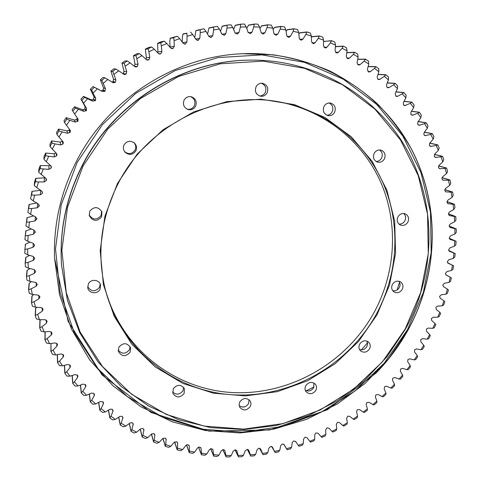 <?xml version="1.0" encoding="UTF-8"?>
<svg xmlns="http://www.w3.org/2000/svg" width="481" height="481" viewBox="0 0 481 481"><rect width="100%" height="100%" fill="white"/><g stroke="black" fill="none" stroke-linecap="round" stroke-linejoin="round"><path stroke-width="0.72" d="M376.064 161.478C378.415 161.424 380.23 160.329 381.499 158.177C382.972 154.762 382.305 152.02 379.497 149.952M384.349 158.995C382.642 161.706 380.327 162.74 377.405 162.091C373.671 160.347 372.613 157.413 374.212 153.283C375.859 150.637 378.108 149.585 380.97 150.126C384.842 151.81 385.966 154.768 384.349 158.995M392.718 290.71C395.484 291.185 397.673 290.145 399.278 287.602C400.42 285.293 400.3 283.171 398.923 281.223M402.182 289.46C399.939 292.682 397.204 293.494 393.975 291.901C391.57 289.965 391.059 287.464 392.442 284.397C394.63 281.223 397.33 280.381 400.529 281.872C403.036 283.796 403.589 286.321 402.182 289.46M359.493 349.465C362.53 350.378 364.983 349.416 366.865 346.579L367.622 343.801L366.991 341.113M369.48 348.911C366.883 352.435 363.907 353.09 360.558 350.871C358.736 348.947 358.447 346.687 359.686 344.083C362.229 340.602 365.169 339.911 368.506 342.021C370.418 343.945 370.749 346.242 369.48 348.911M305.279 390.259C308.592 391.774 311.357 390.933 313.594 387.734L314.021 383.092M315.783 390.416C312.752 394.27 309.523 394.733 306.102 391.799C304.786 389.941 304.671 387.914 305.754 385.714C308.724 381.902 311.922 381.403 315.35 384.217C316.751 386.087 316.895 388.155 315.783 390.416M239.171 405.681C242.719 407.984 245.833 407.329 248.515 403.721L249.104 399.777M250.186 406.565C246.663 410.768 243.182 410.996 239.736 407.251L239.075 404.605L239.803 401.869C243.248 397.709 246.705 397.432 250.174 401.046C251.148 402.807 251.154 404.647 250.186 406.565M172.595 391.943C176.28 395.196 179.738 394.799 182.96 390.758L183.628 387.355M184.115 393.548C180.044 398.088 176.317 398.046 172.932 393.422L173.286 388.708C177.255 384.217 180.964 384.199 184.403 388.654L184.115 393.548M118.176 350.012C121.861 354.287 125.613 354.202 129.431 349.753L130.117 346.675M130.141 352.248C125.547 357.082 121.615 356.77 118.338 351.298L118.873 347.15C123.334 342.37 127.249 342.61 130.616 347.859L130.141 352.248M87.686 286.724C91.294 291.841 95.25 292.033 99.543 287.295L100.222 284.097M100 289.285C97.547 294.612 88.522 293.488 87.776 287.734L88.384 283.844C90.789 278.649 99.519 279.539 100.541 285.059L100 289.285M89.147 214.983C92.887 220.106 96.867 220.286 101.088 215.536L101.623 211.189M101.569 216.919C96.909 221.879 92.815 221.47 89.298 215.68L89.785 211.111C94.162 206.265 98.202 206.511 101.9 211.838L101.569 216.919M124.651 151.707C128.667 154.611 132.131 154.076 135.035 150.108C136.249 147.445 135.913 144.979 134.037 142.701M135.828 150.902C132.666 155.08 129.052 155.483 124.982 152.122C123.208 149.856 122.914 147.414 124.104 144.805C126.96 140.855 130.405 140.272 134.446 143.049C136.658 145.376 137.121 147.992 135.828 150.902M187.223 109.217C190.29 109.704 192.628 108.604 194.246 105.916C195.809 101.725 194.613 98.629 190.65 96.627M195.569 106.307C193.747 109.253 191.167 110.305 187.843 109.464C183.79 107.485 182.552 104.353 184.127 100.066C185.786 97.312 188.179 96.206 191.306 96.747C195.761 98.545 197.18 101.731 195.569 106.307M259.68 96.002C262.103 95.905 263.937 94.775 265.181 92.605C266.799 88.161 265.5 85.041 261.297 83.237M267.117 92.875C265.614 95.4 263.444 96.519 260.612 96.23C255.964 94.667 254.461 91.48 256.102 86.658C257.515 84.253 259.566 83.123 262.253 83.249C267.153 84.65 268.777 87.855 267.117 92.875M398.941 224.08C401.473 224.236 403.439 223.16 404.852 220.851C406.162 218.025 405.808 215.584 403.781 213.516M407.834 222.174C405.892 225.12 403.379 226.058 400.3 224.988C397.246 223.118 396.476 220.388 397.985 216.799C399.873 213.907 402.338 212.945 405.375 213.913C408.549 215.753 409.367 218.506 407.834 222.174M326.882 115.266C329.166 115.109 330.904 113.997 332.106 111.923C333.682 107.9 332.666 104.918 329.052 102.97M334.584 112.356C333.044 114.899 330.874 115.987 328.072 115.626C323.737 114.039 322.396 110.943 324.038 106.337C325.511 103.884 327.597 102.772 330.303 103.012C334.818 104.497 336.249 107.612 334.584 112.356M367.55 342.743L361.441 349.855M313.955 386.946L306.361 390.764M244.595 406.848L241.907 406.998M277.802 101.653C324.266 110.041 363.059 141.679 381.006 182.852C398.755 224.2 395.592 272.998 373.984 312.644C346.007 363.474 288.72 396.055 231.078 392.472C173.551 388.901 120.593 347.595 105.105 288.774M376.996 314.815L358.592 341.42L335.143 363.72L307.66 380.73L277.321 391.648L245.442 395.911L213.45 393.175L182.84 383.399L155.141 366.859L131.812 344.162L114.195 316.294L103.397 284.572L100.186 250.613L104.924 216.252L117.484 183.417L137.241 154.01L163.101 129.726L193.572 111.941L226.882 101.611L261.123 99.188L294.408 104.642L324.976 117.478L351.322 136.82L372.246 161.496L386.88 190.139L394.709 221.272L395.556 253.403L389.52 285.047L376.996 314.815M118.079 183.658C100.812 218.296 96.561 253.619 105.315 289.616C120.599 349.11 173.918 391.023 231.956 394.751C290.109 398.502 347.985 365.656 376.226 314.364C398.064 274.326 401.214 225.03 383.195 183.321C364.977 141.787 325.649 109.987 278.637 101.792C217.226 90.278 147.559 124.94 118.079 183.658M405.14 329.064L420.653 292.574L428.288 253.709L427.549 214.141L418.242 175.631L400.517 140.013L374.933 109.139L342.484 84.734L304.593 68.332L263.137 61.117L220.304 63.799L178.523 76.491L140.254 98.647L107.792 129.076L83.081 165.999L67.52 207.209L61.887 250.252L66.264 292.64L80.141 332.052L102.447 366.474L131.728 394.306L166.264 414.412L204.209 426.106L243.687 429.136L282.882 423.623L320.093 410.022L353.769 389.051L382.515 361.676L405.14 329.064M82.389 165.584C114.117 102.543 183.02 60.131 250.974 60.119C317.995 59.596 378.775 97.216 408.135 151.942C437.367 206.914 435.209 274.982 405.429 329.154L387.019 356.686L364.225 380.736L337.716 400.595L308.249 415.656L276.659 425.42L243.879 429.503L210.882 427.651L178.722 419.781L148.467 405.97L121.212 386.508L97.998 361.886L79.798 332.828L67.436 300.276L61.562 265.374C59.313 230.832 66.258 197.571 82.389 165.584M250.974 60.119L250.439 60.125C182.66 60.137 113.937 102.435 82.293 165.314C66.21 197.21 59.283 230.387 61.52 264.845L61.562 265.374M399.567 282.281L397.09 289.941M335.437 46.561L343.314 46.128L346.518 47.775L347.048 50.788L342.099 48.25L343.314 46.128M331.523 40.663L334.842 42.112L335.522 45.136L330.393 42.905L331.523 40.663L323.599 41.534M319.348 35.931L322.769 37.169L323.599 40.194L318.314 38.282L319.348 35.931L311.983 36.646L311.393 37.259M306.824 31.95L310.341 32.979L311.315 35.997L305.892 34.416L306.824 31.95L299.771 32.78L298.869 33.79M294.005 28.758L297.595 29.563L298.725 32.564L293.176 31.319L294.005 28.758L287.277 29.672L286.087 31.145M280.934 26.365L284.59 26.948L285.864 29.924L280.219 29.022L280.934 26.365L274.543 27.351L273.1 29.347M267.658 24.79L271.368 25.144L272.793 28.084L267.069 27.543L267.658 24.79L261.61 25.824L259.968 28.415M254.239 24.056L257.984 24.176L259.554 27.068L253.776 26.888L254.239 24.056L248.545 25.108L246.783 28.433M240.722 24.164L244.486 24.05L246.206 26.888L240.392 27.068L240.722 24.164L235.383 25.222L233.622 29.407M227.164 25.132L230.934 24.778L232.798 27.549L226.978 28.096L227.164 25.132L222.186 26.16L220.52 31.259M213.624 26.954L217.382 26.359L219.384 29.058L213.576 29.972L213.624 26.954L209.007 27.934L207.545 33.989M200.156 29.63L203.89 28.8L206.024 31.415L200.258 32.696L200.156 29.63L195.905 30.537L194.775 37.584M203.643 28.848L195.905 30.537M186.814 33.159L182.93 33.971L186.899 33.333L182.954 34.151L182.371 37.139L182.257 42.027M190.512 32.089L192.773 34.614L187.073 36.261L186.899 33.333M173.665 37.53L177.303 36.225L170.136 38.221L173.755 37.704L170.178 38.396L169.805 41.384L170.04 47.264M177.303 36.225L179.684 38.648L174.074 40.657L173.755 37.704M160.756 42.725L164.322 41.198L161.051 41.787L157.588 43.278L160.858 42.899L157.642 43.446L157.948 53.018M164.322 41.198L166.823 43.506L161.327 45.869L160.858 42.899M148.154 48.737L151.629 46.982L148.707 47.415L145.328 49.116L148.262 48.9L145.394 49.284L146.35 57.702L146.038 59.343M151.629 46.982L154.239 49.176L148.882 51.882L148.262 48.9M135.907 55.531L139.274 53.565L136.7 53.812L133.423 55.724L136.021 55.694L133.502 55.886L134.999 64.201L134.379 66.282M139.274 53.565L141.985 55.634L136.79 58.67L136.021 55.694M124.074 63.095L127.321 60.913L125.078 60.955L121.921 63.071L124.194 63.252L122.012 63.227L124.05 71.404L123.058 73.882M127.321 60.913L130.123 62.855L125.114 66.216L124.194 63.252M112.704 71.386L115.819 69.005L113.895 68.819L110.864 71.128L112.831 71.537L110.967 71.272L113.54 79.281L113.083 81.511L112.121 82.131M115.819 69.005L118.705 70.809L113.901 74.477L112.831 71.537M101.846 80.375L104.81 77.802L103.199 77.369L100.319 79.864L101.984 80.519L100.427 80.002L103.523 87.801L103.199 90.055L101.166 90.771M104.81 77.802L107.774 79.461L103.205 83.423L101.984 80.519M91.552 90.019L94.36 87.271L93.037 86.574L90.314 89.244L91.697 90.163L90.434 89.37L94.035 96.928L93.524 99.537L91.27 99.814L83.46 96.386L80.904 99.218L81.872 100.288L84.5 97.372L83.46 96.386M103.205 83.423L105.489 88.696L104.792 91.36L102.561 91.564L93.987 87.079M94.36 87.271L97.39 88.787L93.061 93.025L91.697 90.163M81.067 99.399L85.125 106.62L84.776 109.253L82.54 109.668L74.501 106.77L72.126 109.752L72.835 111.129L75.283 108.057L74.501 106.77M84.5 97.372L87.584 98.731L83.526 103.229L81.872 100.288M75.283 108.057L78.409 109.265L74.639 113.997L72.835 111.129M64.496 122.493L66.745 119.282L66.204 117.677L64.015 120.803L64.496 122.493L70.394 130.591L70.196 132.155L67.683 133.273L62.103 131.884L58.953 137.037L56.878 134.337L58.922 131L58.598 129.064L56.614 132.311L56.878 134.337M77.273 117.941L76.647 119.486L74.441 120.04L66.204 117.677M66.745 119.282L69.907 120.328L66.432 125.282M69.613 129.419L69.162 130.189L66.997 130.874L58.598 129.064M58.922 131L62.103 131.884M50.012 146.603L51.846 143.152L51.72 140.879L49.94 144.234L50.012 146.603L56.259 153.259L56.968 154.575L56.794 155.537L54.437 156.95L48.743 156.259L46.26 161.73L43.933 159.235L45.545 155.688L45.599 153.066L44.036 156.517L43.933 159.235M62.494 141.083L60.239 142.123L51.72 140.879M51.846 143.152L55.044 143.879L52.219 149.206M56.091 153.102L54.203 153.752L45.599 153.066M45.545 155.688L48.743 156.259M38.666 172.186L40.049 168.554L40.254 165.578L38.913 169.108L38.666 172.186L45.605 178.078L46.416 180.255L44.264 181.938L38.54 181.95L36.76 187.65L34.217 185.389L35.372 181.692L35.708 178.349L34.59 181.944L34.217 185.389M50.343 165.356L48.906 165.692L40.254 165.578M40.049 168.554L43.236 168.969L41.101 174.567M45.214 177.796L35.708 178.349M35.372 181.692L38.54 181.95M30.616 198.791L31.98 191.336L30.616 198.791L33.255 200.926L38.143 203.842L39.214 205.892L37.296 207.804L31.644 208.507L30.592 214.334L27.862 212.331L29.07 204.479L27.862 212.331M36.76 187.65L41.468 190.867L42.478 192.568L42.28 193.452L40.368 194.793L40.608 190.332L31.98 191.336M31.536 195.045L34.674 195.148L33.255 200.926M36.664 203.006L29.07 204.479M28.541 208.556L31.644 208.507M26.413 222.162L29.455 221.963L28.776 227.82L25.968 225.956L26.996 217.719L33.55 215.921M25.138 235.81L28.12 235.474L27.808 241.33L24.934 239.604L25.758 230.994L31.313 228.992M24.723 249.441L27.639 248.966L27.688 254.798L24.759 253.222L25.349 244.264L29.954 242.171M25.156 262.999L27.994 262.392L28.415 268.176L25.433 266.751L25.156 262.999L25.776 257.461L29.479 255.381M26.437 276.425L29.191 275.691L29.966 281.409L26.942 280.134L26.437 276.425L27.02 270.532L29.888 268.566M28.553 289.67L31.211 288.822L32.341 294.444L29.287 293.32L28.553 289.67L29.07 283.435L31.307 281.68M31.481 302.687L34.037 301.719L35.51 307.233L32.437 306.259L31.481 302.687L31.914 296.116L33.604 294.625M35.203 315.41L37.65 314.346L39.46 319.721L36.376 318.897L35.203 315.41L35.534 308.519L36.742 307.329M39.695 327.808L42.033 326.647L44.162 331.866L41.077 331.193L39.695 327.808L39.905 320.599L40.699 319.745M44.931 339.827L47.15 338.576L49.597 343.626L46.519 343.097L44.931 339.827L45.004 332.323L45.448 331.812M52.669 354.575L50.89 351.431L50.95 343.506L51.052 351.401L52.982 350.096L55.724 354.954L52.669 354.575M57.528 362.566L59.5 361.165L62.524 365.819L59.494 365.584L57.528 362.566L57.263 354.707M64.821 373.214L66.661 371.747L69.961 376.178L66.961 376.082L64.821 373.214L64.388 365.398M72.733 383.327L74.435 381.806L77.994 385.996L75.036 386.045L72.733 383.327L72.12 375.553M81.223 392.881L82.792 391.312L86.586 395.256L83.688 395.43L81.223 392.881L80.435 385.137M90.26 401.839L91.691 400.24L95.707 403.92L92.863 404.226L90.26 401.839L89.286 394.119M99.795 410.191L101.088 408.555L105.309 411.97L102.531 412.397L99.795 410.191L98.635 402.477M109.794 417.899L110.949 416.245L115.362 419.378L112.656 419.925L109.794 417.899L108.441 410.185M120.22 424.945L121.236 423.28L125.812 426.13L123.184 426.791L120.22 424.945L118.669 417.225M131.018 431.325L131.896 429.653L136.628 432.209L134.085 432.972L131.018 431.325L129.269 423.581M142.16 437.007L142.899 435.347L147.769 437.596L145.316 438.468L142.16 437.007L140.193 429.238M153.595 441.997L154.203 440.343L159.181 442.292L156.824 443.26L153.595 441.997L151.413 434.181M165.29 446.272L165.759 444.642L170.839 446.284L168.578 447.336L165.29 446.272L162.873 438.413M177.188 449.837L177.531 448.226L182.69 449.567L180.531 450.697L177.188 449.837L174.561 441.973M189.267 452.681L189.472 451.106L194.697 452.128L192.647 453.342L189.267 452.681L186.43 444.871M201.467 454.804L201.551 453.27L206.818 453.986L204.882 455.267L201.467 454.804L198.449 447.108M213.762 456.204L213.72 454.713L219.017 455.122L217.19 456.463L213.762 456.204L210.582 448.677M226.1 456.884L225.938 455.453L231.247 455.555L229.539 456.95L226.1 456.884L222.793 449.585M238.45 456.86L238.173 455.483L243.476 455.279L241.883 456.722L238.45 456.86L235.053 449.831M250.775 456.12L250.385 454.81L255.664 454.304L254.19 455.79L250.775 456.12L247.288 449.368M263.029 454.689L262.53 453.445L267.767 452.645L266.42 454.166L263.029 454.689L259.475 448.226M275.174 452.567L274.573 451.4L279.756 450.306L278.529 451.851L275.174 452.567L271.621 446.476M287.181 449.765L286.484 448.683L291.594 447.294L290.494 448.869L287.181 449.765L286.796 449.14M299.014 446.302L298.22 445.304L303.246 443.638L302.272 445.22L299.014 446.302L298.815 445.995M310.636 442.189L309.752 441.281L314.682 439.339L313.828 440.933L310.492 441.985M322.011 437.445L321.043 436.628L325.859 434.421L325.126 436.014L321.903 437.295M333.111 432.088L332.064 431.367L336.754 428.902L336.147 430.489L333.02 431.968M343.903 426.13L342.785 425.511L347.33 422.793L346.849 424.368L343.825 426.034M354.359 419.594L353.174 419.083L357.563 416.119L357.203 417.676L354.287 419.516M364.442 412.506L363.197 412.103L367.424 408.904L367.177 410.437L364.382 412.439M374.134 404.882L372.829 404.587L376.876 401.172L376.755 402.669L374.074 404.822M385.894 394.396L383.399 396.747L382.046 396.566L385.906 392.935L385.894 394.396M394.582 385.648L392.213 388.131L390.819 388.059L394.474 384.229L394.582 385.648M402.783 376.443L400.553 379.046L399.116 379.1L402.567 375.072L402.735 376.395M410.485 366.811L408.393 369.534L406.926 369.703L410.155 365.5L410.425 366.775M417.652 356.782L415.71 359.608L414.219 359.896L417.213 355.525L417.586 356.728M424.272 346.38L422.486 349.308L420.971 349.717L423.731 345.196L424.194 346.32M430.315 335.636L428.691 338.66L427.164 339.189L429.671 334.523L430.224 335.57M435.774 324.585L434.313 327.687L432.78 328.343L435.034 323.545L435.66 324.507M440.62 313.251L439.333 316.426L437.8 317.207L439.784 312.295L440.482 313.161M444.841 301.665L443.729 304.912L442.207 305.814L443.921 300.799L444.666 301.563M448.424 289.875L447.492 293.176L445.977 294.198L447.414 289.099L448.178 289.736M451.346 277.898L450.601 281.247L449.104 282.395L450.258 277.224L450.956 277.687M453.601 265.777L453.042 269.162L451.575 270.43L452.441 265.205L453.601 265.777L447.558 262.752M455.182 253.547L454.81 256.962L453.379 258.351L453.95 253.084L455.182 253.547L448.677 250.499M456.072 241.246L455.892 244.673L454.497 246.182L454.773 240.891L456.072 241.246L449.23 238.251M456.259 228.908L456.277 232.341L454.93 233.97L454.906 228.667L456.259 228.908L449.152 226.016M455.747 216.576L455.964 220.003L454.671 221.747L454.335 216.45L455.747 216.576L448.364 213.786M454.527 204.281L454.936 207.696L453.703 209.554L453.072 204.281L454.527 204.281L446.897 201.623M452.597 192.069L453.204 195.454L452.038 197.42L451.094 192.196L452.597 192.069L444.775 189.562M449.951 179.978L450.757 183.327L449.669 185.401L448.418 180.231L449.951 179.978L442.003 177.651M446.596 168.049L447.601 171.35L446.59 173.527L445.039 168.428L446.596 168.049L438.57 165.921M442.538 156.319L443.741 159.56L442.815 161.832L440.957 156.83L442.538 156.319L434.493 154.401M437.776 144.835L439.171 148.004L438.335 150.373L436.183 145.484L437.776 144.835L429.767 143.14M432.323 133.634L433.91 136.718L433.177 139.177L430.723 134.415L432.323 133.634L424.386 132.161M426.19 122.757L427.964 125.745L427.332 128.289L424.591 123.677L426.19 122.757L418.302 121.495M419.384 112.247L421.344 115.133L420.821 117.755L417.791 113.306L419.384 112.247L411.544 111.195M411.922 102.146L414.063 104.912L413.66 107.612L410.353 103.343L411.922 102.146L404.112 101.293M403.83 92.49L406.144 95.13L405.862 97.896L402.284 93.825L403.83 92.49L396.043 91.829M395.123 83.321L397.607 85.822L397.444 88.648L393.614 84.794L395.123 83.321L387.343 82.852M385.822 74.681L388.468 77.032L388.444 79.912L384.355 76.287L385.822 74.681L378.048 74.399M375.962 66.606L378.763 68.795L378.866 71.717L374.549 68.344L375.962 66.606L368.175 66.504M365.572 59.133L368.512 61.153L368.759 64.111L364.213 61.003L365.572 59.133L357.762 59.211M346.837 52.555L354.677 52.297L357.756 54.137L358.141 57.125L353.385 54.293L349.603 58.039L348.274 58.694L347.114 58.273L346.278 56.211L347.048 50.788M342.099 48.25L338.516 52.243L337.157 52.982L336.027 52.633L335.065 50.619L335.522 45.136M330.393 42.905L327.02 47.132L325.637 47.962L324.97 47.847L323.46 45.719L323.599 40.194M318.314 38.282L315.169 42.731L313.756 43.657L313.149 43.579L311.502 41.54L311.315 35.997M305.892 34.416L302.994 39.069L301.563 40.097L300.571 39.929L299.242 38.107L298.725 32.564M293.176 31.319L290.542 36.171L289.093 37.296L288.155 37.187L286.718 35.444L285.864 29.924M280.219 29.022L277.868 34.049L275.992 35.275L273.978 33.562L272.793 28.084M267.069 27.543L265.001 32.72L263.197 34.067L261.069 32.48L259.554 27.068M253.776 26.888L252.014 32.209L250.276 33.67L248.046 32.209L246.206 26.888M240.392 27.068L238.943 32.51L237.289 34.079L234.962 32.762L232.798 27.549M226.978 28.096L225.848 33.634L224.362 35.305L221.873 34.139L219.384 29.058M213.576 29.972L212.782 35.588L211.315 37.368L210.756 37.47L208.826 36.346L206.024 31.415M200.258 32.696L199.795 38.366L197.968 40.356L195.881 39.37L192.773 34.614M187.073 36.261L186.953 41.961L185.239 44.072L183.087 43.212L179.684 38.648M174.074 40.657L174.302 46.362L172.715 48.581L170.508 47.859L166.823 43.506M161.327 45.869L161.905 51.563L160.888 53.674L159.83 54.046L158.195 53.295L154.239 49.176M148.882 51.882L149.807 57.54L148.924 59.71L147.691 60.167L146.2 59.506L141.985 55.634M136.79 58.67L138.065 64.268L137.313 66.492L135.864 67.027L134.578 66.456L130.123 62.855M125.114 66.216L126.731 71.723L126.118 73.996L124.399 74.597L118.705 70.809M113.901 74.477L115.855 79.876L115.38 82.185L113.312 82.816L107.774 79.461M99.531 89.875L97.39 88.787M93.061 93.025L95.671 98.142L95.485 100.487L92.803 101.13L87.584 98.731M83.526 103.229L86.448 108.177L86.406 110.528L83.772 111.333L78.409 109.265M74.639 113.997L78.072 119.084L77.964 121.098L75.385 122.06L69.907 120.328M58.953 137.037L62.734 141.342L63.336 142.424L62.885 144.078L60.69 144.919L55.044 143.879M46.26 161.73L50.541 165.524L51.359 167.015L51.028 168.206L48.96 169.306L43.236 168.969M40.368 194.793L34.674 195.148M30.592 214.334L35.636 216.937L36.833 218.909L35.041 220.929L29.455 221.963M28.776 227.82L33.965 230.104L35.281 231.938L33.616 234.109L28.12 235.474M27.808 241.33L33.117 243.284L34.542 245.082L34.524 245.659L33.021 247.282L27.639 248.966M27.688 254.798L33.093 256.421L34.626 258.123L34.644 258.802L33.249 260.395L27.994 262.392M28.415 268.176L33.892 269.468L35.522 271.062L35.576 271.819L34.295 273.4L29.191 275.691M29.966 281.409L35.498 282.365L37.296 284.313L36.147 286.243L31.211 288.822M32.341 294.444L37.903 295.063L39.707 296.434L39.857 297.33L38.787 298.875L34.037 301.719M35.51 307.233L41.077 307.515L43.092 309.211L42.196 311.243L37.65 314.346M39.46 319.721L45.016 319.673L47.126 321.236L46.356 323.304L42.033 326.647M44.162 331.866L49.687 331.493L51.695 332.497L52.026 333.543L51.251 335.01L47.15 338.576M49.597 343.626L55.068 342.929L57.125 343.813L57.522 344.889L56.836 346.32L52.982 350.096M55.724 354.954L61.123 353.944L63.227 354.695L63.696 355.808L63.095 357.203L59.5 361.165M62.524 365.819L67.833 364.502L69.973 365.121L70.509 366.257L69.992 367.61L66.661 371.747M69.961 376.178L75.156 374.567L77.603 375.408L77.934 376.208L77.501 377.519L74.435 381.806M77.994 385.996L83.063 384.103L85.546 384.794L85.937 385.63L85.576 386.892L82.792 391.312M86.586 395.256L91.516 393.085L93.711 393.314L94.474 394.492L94.186 395.701L91.691 400.24M95.707 403.92L100.475 401.485L103.012 401.875L103.517 402.765L103.295 403.92L101.088 408.555M105.309 411.97L109.909 409.283L112.103 409.253L113.029 410.431L112.861 411.526L110.949 416.245M115.362 419.378L119.769 416.456L121.952 416.299L122.956 417.466L121.236 423.28M125.812 426.13L130.02 422.979L132.185 422.703L133.273 423.857L131.896 429.653M136.628 432.209L140.626 428.854L142.767 428.451L143.933 429.581L142.899 435.347M147.769 437.596L151.545 434.048L153.649 433.531L154.894 434.638L154.203 440.343M159.181 442.292L162.728 438.564L165.205 438.077L166.119 439.009L165.759 444.642M170.839 446.284L174.146 442.394L176.581 441.768L177.567 442.688L177.531 448.226M182.69 449.567L185.75 445.52L187.716 444.666L189.201 445.671L189.472 451.106M194.697 452.128L197.505 447.955L199.411 446.999L200.974 447.955L201.551 453.27M206.818 453.986L209.367 449.693L211.213 448.635L212.849 449.549L213.72 454.713M219.017 455.122L221.302 450.727L223.509 449.597L224.789 450.438L225.938 455.453M231.247 455.555L233.261 451.07L235.401 449.825L236.76 450.643L238.173 455.483M243.476 455.279L245.22 450.727L247.276 449.368L248.713 450.156L250.385 454.81M255.664 454.304L257.131 449.699L258.676 448.286L260.618 448.989L262.53 453.445M267.767 452.645L268.963 447.991L270.845 446.434L272.432 447.15L274.573 451.4M279.756 450.306L280.676 445.628L282.467 443.975L284.133 444.654L286.484 448.683M291.594 447.294L292.238 442.61L293.512 440.993L295.677 441.51L298.22 445.304M303.246 443.638L303.613 438.961L305.201 437.133L307.028 437.722L309.752 441.281M314.682 439.339L314.772 434.68L315.855 432.948L318.115 433.261L321.043 436.628M325.859 434.421L325.679 429.798L327.044 427.825L328.938 428.192L332.064 431.367M336.754 428.902L336.303 424.32L337.554 422.288L339.466 422.546L342.785 425.511M347.33 422.793L346.615 418.278L347.751 416.185L349.681 416.33L353.174 419.083M357.563 416.119L356.583 411.682L357.245 409.794L359.535 409.572L363.197 412.103M367.424 408.904L366.179 404.551L366.732 402.639L369.017 402.284L372.829 404.587M376.876 401.172L375.378 396.921L375.823 394.985L378.09 394.504L382.046 396.566M385.906 392.935L384.157 388.798L384.8 386.55L386.736 386.243L390.819 388.059M394.474 384.229L392.484 380.218L392.706 378.264L394.919 377.525L399.116 379.1M402.567 375.072L400.336 371.206L400.721 368.915L402.627 368.386L406.926 369.703M410.155 365.5L407.696 361.784L407.948 359.481L409.83 358.844L414.219 359.896M417.213 355.525L414.538 351.978L414.658 349.669L416.51 348.923L420.971 349.717M423.731 345.196L420.833 341.817L420.821 339.514L422.637 338.666L427.164 339.189M429.671 334.523L426.575 331.331L426.431 329.04L428.204 328.084L432.78 328.343M435.034 323.545L431.74 320.55L431.289 318.675L433.189 317.219L437.8 317.207M439.784 312.295L436.303 309.505L435.894 307.257L437.572 306.102L442.207 305.814M443.921 300.799L440.259 298.232L439.592 296.428L441.342 294.763L445.977 294.198M447.414 289.099L443.572 286.742L442.815 284.999L444.474 283.237L449.104 282.395M450.258 277.224L446.194 275.066L445.4 273.406L446.969 271.549L451.575 270.43M452.441 265.205L448.16 263.269L447.336 261.688L448.809 259.74L453.379 258.351M453.95 253.084L449.47 251.377L448.617 249.88L449.982 247.847L454.497 246.182M454.773 240.891L450.102 239.436L449.224 238.017L450.481 235.906L454.93 233.97M454.906 228.667L450.066 227.471L449.14 225.703L450.3 223.948L454.671 221.747M454.335 216.45L449.338 215.53L448.37 213.835L449.44 212.019L453.703 209.554M453.072 204.281L447.925 203.643L446.915 202.032L447.883 200.144L452.038 197.42M451.094 192.196L445.827 191.853L444.775 190.32L445.64 188.378L449.669 185.401M448.418 180.231L443.037 180.195L441.949 178.746L442.706 176.749L446.59 173.527M445.039 168.428L439.568 168.711L438.438 167.34L439.087 165.296L442.815 161.832M440.957 156.83L435.407 157.437L434.247 156.151L434.788 154.064L438.335 150.373M436.183 145.484L430.573 146.416L429.389 145.214L429.816 143.091L433.177 139.177M430.723 134.415L425.078 135.69L423.869 134.566L424.17 132.419L427.332 128.289M424.591 123.677L418.921 125.294L417.694 124.248L417.881 122.084L420.821 117.755M417.791 113.306L412.127 115.272L410.888 114.31L410.948 112.127L413.66 107.612M410.353 103.343L404.707 105.652L403.457 104.774L403.391 102.585L405.862 97.896M402.284 93.825L397.775 96.212L396.675 96.489L395.731 96.014L395.232 93.5L397.444 88.648M393.614 84.794L389.207 87.464L388.065 87.813L386.82 87.091L386.496 84.909L388.444 79.912M384.355 76.287L380.08 79.239L378.89 79.654L377.657 79.016L377.2 76.852L378.866 71.717M374.549 68.344L370.418 71.573L369.18 72.06L368.326 71.759L367.382 69.36L368.759 64.111M364.213 61.003L360.245 64.496L358.964 65.061L357.774 64.574L357.058 62.464L358.141 57.125M353.385 54.293L354.677 52.297M354.647 52.453L346.819 52.706M365.536 59.289L357.738 59.361M375.926 66.757L368.139 66.649M385.78 74.826L378.006 74.537M395.069 83.46L387.295 82.985M403.775 92.617L395.983 91.955M411.862 102.267L404.052 101.413M419.318 112.362L411.471 111.309M426.118 122.865L418.229 121.603M432.251 133.736L424.302 132.257M437.704 144.931L429.689 143.236M442.46 156.409L434.433 154.491M446.518 168.128L438.528 166.011M449.873 180.05L441.973 177.742M452.513 192.135L444.757 189.652M454.443 204.341L446.891 201.707M455.663 216.624L448.376 213.871M456.174 228.956L449.158 226.094M455.988 241.282L449.242 238.329M263.053 454.599L259.56 448.238M250.811 456.036L247.366 449.362M238.498 456.77L235.131 449.825M226.154 456.8L222.877 449.573M213.817 456.114L210.666 448.659M201.533 454.713L198.533 447.077M189.34 452.591L186.514 444.829M177.273 449.753L174.645 441.913M165.374 446.188L162.963 438.335M153.692 441.913L151.503 434.09M142.262 436.928L140.296 429.154M131.127 431.247L129.371 423.502M120.334 424.873L118.783 417.147M109.921 417.827L108.562 410.113M99.922 410.125L98.761 402.411M90.392 401.785L89.418 394.059M81.367 392.827L80.574 385.083M72.878 383.279L72.264 375.511M64.977 373.172L64.532 365.368M57.684 362.536L57.419 354.677M45.1 339.808L45.166 332.203M39.863 327.795L40.073 320.49M35.378 315.404L35.708 308.423M31.656 302.687L32.095 296.031M28.734 289.682L29.251 283.363M26.623 276.443L27.201 270.478M25.343 263.023L25.962 257.413M24.904 249.477L25.535 244.228M25.319 235.852L25.944 230.976M26.593 222.216L27.183 217.713M28.728 208.616L29.257 204.485M31.716 195.118L32.161 191.36M35.552 181.77L35.889 178.385M40.224 168.645L40.428 165.626M45.719 155.784L45.767 153.126M52.014 143.254L51.882 140.951M59.085 131.109L58.754 129.148M66.901 119.402L66.348 117.779M75.439 108.189L74.639 106.878M84.65 97.511L83.586 96.507M200.228 29.804L195.917 30.724M213.684 27.128L209.007 28.12M227.218 25.313L222.174 26.347M240.765 24.345L235.353 25.409M254.275 24.236L248.503 25.301M267.689 24.97L261.562 26.01M280.952 26.539L274.477 27.531M294.011 28.932L287.199 29.852M306.824 32.125L299.681 32.955M319.342 36.099L311.88 36.821M331.511 40.831L323.743 41.42M343.296 46.29L335.431 46.717M77.176 162.422L102.531 124.513L135.852 93.284L175.15 70.563L218.043 57.582L262.007 54.888L304.545 62.356L343.386 79.245L376.635 104.329L402.825 136.033L420.953 172.565L430.459 212.037L431.186 252.567L423.352 292.358L407.461 329.713L384.301 363.089L354.876 391.107L320.412 412.584L282.317 426.527L242.177 432.197L201.725 429.124L162.819 417.177L127.381 396.609L97.306 368.109L74.363 332.828L60.059 292.412L55.501 248.911L61.237 204.732L77.176 162.422M407.996 329.978L388.84 358.531L365.097 383.411L337.47 403.878L306.764 419.288L273.869 429.112L239.766 432.942L205.513 430.531L172.216 421.789L141.023 406.812L113.095 385.93L89.544 359.692L71.386 328.89L59.5 294.558L54.533 257.942C53.451 224.615 60.672 192.586 76.19 161.863C107.774 99.128 175.222 56.036 243.001 53.716C313.185 50.83 377.928 88.805 409.439 145.46C440.843 202.375 439.051 273.533 408.014 329.942M61.538 265.103C59.247 230.561 66.168 197.294 82.293 165.314C113.943 102.429 182.678 60.125 250.469 60.125M349.603 58.039L346.831 58.081M360.245 64.496L357.636 64.478M370.418 71.573L367.971 71.501M380.08 79.239L377.789 79.124M389.207 87.464L387.049 87.308M397.775 96.212L395.731 96.014M405.748 105.435L403.818 105.207M413.119 115.109L411.297 114.845M419.859 125.186L418.151 124.898M425.956 135.624L424.356 135.317M431.397 146.398L429.912 146.074M436.165 157.449L434.8 157.119M440.259 168.753L439.009 168.416M443.674 180.261L442.532 179.924M446.398 191.937L445.37 191.606M448.43 203.746L447.522 203.421M449.771 215.638L448.983 215.332M450.426 227.579L449.753 227.303M450.402 239.538L449.849 239.291M449.699 251.467L449.266 251.262M448.322 263.341L448.015 263.185M272.535 447.348L272.318 446.981M260.738 449.248L260.468 448.761M248.845 450.487L248.533 449.879M236.899 451.04L236.544 450.318M224.934 450.907L224.549 450.072M212.987 450.078L212.584 449.128M201.1 448.557L200.673 447.492M189.31 446.338L188.871 445.153M177.651 443.416L177.212 442.123M166.173 439.802L165.735 438.389M154.918 435.491L154.479 433.97M143.915 430.501L143.482 428.866M133.207 424.837L132.792 423.082M122.841 418.506L122.451 416.642M112.861 411.526L112.488 409.553M103.295 403.92L102.952 401.827M94.186 395.701L93.873 393.476M85.576 386.892L85.293 384.517M77.501 377.519L77.255 374.976M69.992 367.61L69.793 364.905M63.095 357.203L62.945 354.341M56.836 346.32L56.74 343.314M51.251 335.01L51.202 331.86M46.356 323.304L46.374 320.027M42.196 311.243L42.268 307.84M38.787 298.875L38.913 295.358M36.147 286.243L36.328 282.618M34.295 273.4L34.53 269.673M33.249 260.395L33.526 256.571M33.021 247.282L33.327 243.362M33.616 234.109L33.941 230.092M35.233 232.467L35.287 231.776M35.041 220.929L35.366 216.805M36.76 219.384L36.833 218.356M36.833 218.909L36.857 218.578M37.296 207.804L37.59 203.535M39.111 206.361L39.189 205.044M39.214 205.892L39.244 205.321M42.28 193.452L42.346 191.841M42.412 192.989L42.442 192.153M44.264 181.938L44.372 177.904M46.254 180.718L46.272 178.788M46.416 180.255L46.423 179.118M48.96 169.306L48.906 165.692M51.028 168.206L50.95 165.933M51.214 167.755L51.16 166.264M54.437 156.95L54.203 153.752M56.578 155.976L56.313 153.313M56.794 155.537L56.602 153.643M60.69 144.919L60.239 142.123M62.885 144.078L62.362 141.312M63.125 143.651L62.668 141.27M67.683 133.273L66.997 130.874M69.925 132.564L69.162 130.189M70.196 132.155L69.426 129.792M75.385 122.06L74.441 120.04M77.669 121.489L76.647 119.486M77.964 121.098L76.93 119.108M86.448 108.177L85.125 106.62M83.772 111.333L82.54 109.668M86.087 110.901L84.776 109.253M86.406 110.528L85.083 108.892M95.671 98.142L94.035 96.928M92.803 101.13L91.27 99.814M95.142 100.842L93.524 99.537M95.485 100.487L93.855 99.194M105.489 88.696L103.523 87.801M104.792 91.36L102.85 90.38M105.153 91.029L103.199 90.055M115.855 79.876L113.54 79.281M115.001 82.491L112.71 81.812M115.38 82.185L113.083 81.511M126.731 71.723L124.05 71.404M125.715 74.278L123.07 73.876M126.118 73.996L123.455 73.599M138.065 64.268L134.999 64.201M136.899 66.751L134.824 66.649M137.313 66.492L134.464 66.36M149.807 57.54L146.35 57.702M148.491 59.945L146.861 59.981M148.924 59.71L146.513 59.77M161.905 51.563L158.045 51.924M160.45 53.878L159.187 53.974M160.888 53.674L158.844 53.83M174.302 46.362L170.034 46.904M172.715 48.581L171.777 48.683M173.172 48.401L171.452 48.593M186.953 41.961L182.654 42.587M185.239 44.072L184.584 44.156M185.702 43.921L184.283 44.108M199.795 38.366L195.665 39.015M197.968 40.356L197.559 40.416M198.437 40.236L197.306 40.404M212.782 35.588L208.772 36.237M211.315 37.368L210.492 37.494M225.848 33.634L221.933 34.265M238.943 32.51L235.119 33.105M252.014 32.209L248.28 32.756M265.001 32.72L261.369 33.219M277.868 34.049L274.332 34.482M290.542 36.171L287.121 36.538M302.994 39.069L299.687 39.37M315.169 42.731L311.983 42.965M327.02 47.132L323.966 47.294M338.516 52.243L335.594 52.345M455.02 253.541L448.707 250.583M452.374 265.169L447.57 262.764M448.376 276.172L445.827 274.807M443.969 286.965L443.494 286.7M295.478 441.257L296.585 442.941M283.688 444.173L286.021 447.949M274.916 452.014L271.699 446.5M54.533 257.942L68.134 321.404L102.062 374.946L151.094 412.5L209.079 431.126L269.841 429.954L327.453 409.722L376.04 373.1C388.612 360.137 399.29 345.767 408.068 329.996C438.456 274.729 440.879 205.315 411.369 148.948C401.954 132.552 390.608 117.484 377.32 103.746C363.029 90.939 347.234 80.044 329.924 71.056C311.904 63.3 292.989 57.882 273.19 54.81L243.001 53.716"/></g></svg>
